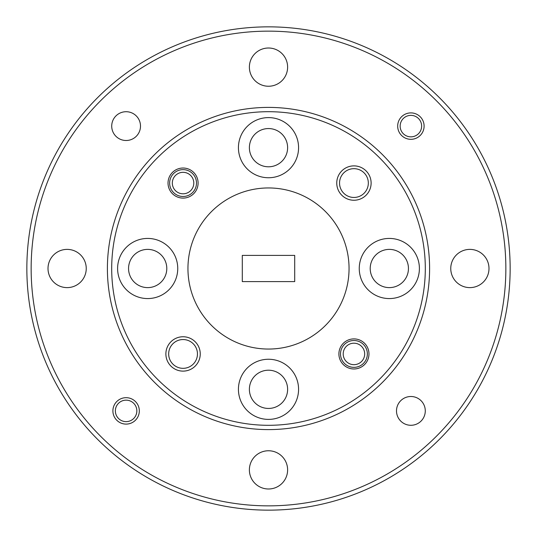 <?xml version="1.0" encoding="UTF-8"?>
<svg xmlns="http://www.w3.org/2000/svg" width="537" height="537" viewBox="0 0 537 537"><rect width="100%" height="100%" fill="white"/><g stroke="black" fill="none" stroke-linecap="round" stroke-linejoin="round"><path stroke-width="0.81" d="M86.242 268.5A19.117 19.117 0 0 0 67.125 249.383A19.117 19.117 0 0 0 48.008 268.5A19.117 19.117 0 0 0 67.125 287.617A19.117 19.117 0 0 0 86.242 268.5M287.617 67.125A19.117 19.117 0 0 0 268.5 48.008A19.117 19.117 0 0 0 249.383 67.125A19.117 19.117 0 0 0 268.5 86.242A19.117 19.117 0 0 0 287.617 67.125M488.992 268.5A19.117 19.117 0 0 0 469.875 249.383A19.117 19.117 0 0 0 450.758 268.5A19.117 19.117 0 0 0 469.875 287.617A19.117 19.117 0 0 0 488.992 268.5M287.617 469.875A19.117 19.117 0 0 0 268.5 450.758A19.117 19.117 0 0 0 249.383 469.875A19.117 19.117 0 0 0 268.5 488.992A19.117 19.117 0 0 0 287.617 469.875M424.102 126.108A13.21 13.21 0 0 0 410.892 112.898A13.21 13.21 0 0 0 397.682 126.108A13.21 13.21 0 0 0 410.892 139.318A13.21 13.21 0 0 0 424.102 126.108M139.318 410.892A13.21 13.21 0 0 0 126.108 397.682A13.21 13.21 0 0 0 112.898 410.892A13.21 13.21 0 0 0 126.108 424.102A13.21 13.21 0 0 0 139.318 410.892M140.499 126.108A14.392 14.392 0 0 0 126.108 111.716A14.392 14.392 0 0 0 111.716 126.108A14.392 14.392 0 0 0 126.108 140.499A14.392 14.392 0 0 0 140.499 126.108M425.284 410.892A14.392 14.392 0 0 0 410.892 396.501A14.392 14.392 0 0 0 396.501 410.892A14.392 14.392 0 0 0 410.892 425.284A14.392 14.392 0 0 0 425.284 410.892M505.854 268.5A237.354 237.354 0 0 1 268.5 505.854A237.354 237.354 0 0 1 31.146 268.5A237.354 237.354 0 0 1 268.5 31.146A237.354 237.354 0 0 1 505.854 268.5M26.85 268.5A241.65 241.65 0 0 0 268.5 510.15A241.65 241.65 0 0 0 510.15 268.5A241.65 241.65 0 0 0 268.5 26.85A241.65 241.65 0 0 0 26.85 268.5M370.208 268.5A19.117 19.117 0 0 1 389.325 249.383A19.117 19.117 0 0 1 408.442 268.5A19.117 19.117 0 0 1 389.325 287.617A19.117 19.117 0 0 1 370.208 268.5M249.383 147.675A19.117 19.117 0 0 1 268.5 128.558A19.117 19.117 0 0 1 287.617 147.675A19.117 19.117 0 0 1 268.5 166.792A19.117 19.117 0 0 1 249.383 147.675M128.558 268.5A19.117 19.117 0 0 1 147.675 249.383A19.117 19.117 0 0 1 166.792 268.5A19.117 19.117 0 0 1 147.675 287.617A19.117 19.117 0 0 1 128.558 268.5M249.383 389.325A19.117 19.117 0 0 1 268.5 370.208A19.117 19.117 0 0 1 287.617 389.325A19.117 19.117 0 0 1 268.5 408.442A19.117 19.117 0 0 1 249.383 389.325M339.545 183.063A14.392 14.392 0 0 1 353.937 168.672A14.392 14.392 0 0 1 368.328 183.063A14.392 14.392 0 0 1 353.937 197.455A14.392 14.392 0 0 1 339.545 183.063M168.672 353.937A14.392 14.392 0 0 1 183.063 339.545A14.392 14.392 0 0 1 197.455 353.937A14.392 14.392 0 0 1 183.063 368.328A14.392 14.392 0 0 1 168.672 353.937M168.027 183.063A15.036 15.036 0 0 1 183.063 168.027A15.036 15.036 0 0 1 198.099 183.063A15.036 15.036 0 0 1 183.063 198.099A15.036 15.036 0 0 1 168.027 183.063M338.901 353.937A15.036 15.036 0 0 1 353.937 338.901A15.036 15.036 0 0 1 368.973 353.937A15.036 15.036 0 0 1 353.937 368.973A15.036 15.036 0 0 1 338.901 353.937M336.753 183.063A17.184 17.184 0 0 1 353.937 165.879A17.184 17.184 0 0 1 371.121 183.063A17.184 17.184 0 0 1 353.937 200.247A17.184 17.184 0 0 1 336.753 183.063M165.879 353.937A17.184 17.184 0 0 1 183.063 336.753A17.184 17.184 0 0 1 200.247 353.937A17.184 17.184 0 0 1 183.063 371.121A17.184 17.184 0 0 1 165.879 353.937M429.6 268.5A161.1 161.1 0 0 1 268.5 429.6A161.1 161.1 0 0 1 107.4 268.5A161.1 161.1 0 0 1 268.5 107.4A161.1 161.1 0 0 1 429.6 268.5M359.253 268.5A30.072 30.072 0 0 1 389.325 238.428A30.072 30.072 0 0 1 419.397 268.5A30.072 30.072 0 0 1 389.325 298.572A30.072 30.072 0 0 1 359.253 268.5M238.428 147.675A30.072 30.072 0 0 1 268.5 117.603A30.072 30.072 0 0 1 298.572 147.675A30.072 30.072 0 0 1 268.5 177.747A30.072 30.072 0 0 1 238.428 147.675M117.603 268.5A30.072 30.072 0 0 1 147.675 238.428A30.072 30.072 0 0 1 177.747 268.5A30.072 30.072 0 0 1 147.675 298.572A30.072 30.072 0 0 1 117.603 268.5M238.428 389.325A30.072 30.072 0 0 1 268.5 359.253A30.072 30.072 0 0 1 298.572 389.325A30.072 30.072 0 0 1 268.5 419.397A30.072 30.072 0 0 1 238.428 389.325M425.304 268.5A156.804 156.804 0 0 1 268.5 425.304A156.804 156.804 0 0 1 111.696 268.5A156.804 156.804 0 0 1 268.5 111.696A156.804 156.804 0 0 1 425.304 268.5M349.05 268.5A80.55 80.55 0 0 1 268.5 349.05A80.55 80.55 0 0 1 187.95 268.5A80.55 80.55 0 0 1 268.5 187.95A80.55 80.55 0 0 1 349.05 268.5M294.706 281.603L242.294 281.603L242.294 255.397L294.706 255.397L294.706 281.603M367.362 353.937A13.425 13.425 0 0 1 353.937 367.362A13.425 13.425 0 0 1 340.512 353.937A13.425 13.425 0 0 1 353.937 340.512A13.425 13.425 0 0 1 367.362 353.937M364.677 353.937A10.74 10.74 0 0 1 353.937 364.677A10.74 10.74 0 0 1 343.197 353.937A10.74 10.74 0 0 1 353.937 343.197A10.74 10.74 0 0 1 364.677 353.937M136.848 410.892A10.74 10.74 0 0 1 126.108 421.632A10.74 10.74 0 0 1 115.368 410.892A10.74 10.74 0 0 1 126.108 400.152A10.74 10.74 0 0 1 136.848 410.892M196.488 183.063A13.425 13.425 0 0 1 183.063 196.488A13.425 13.425 0 0 1 169.638 183.063A13.425 13.425 0 0 1 183.063 169.638A13.425 13.425 0 0 1 196.488 183.063M193.803 183.063A10.74 10.74 0 0 1 183.063 193.803A10.74 10.74 0 0 1 172.323 183.063A10.74 10.74 0 0 1 183.063 172.323A10.74 10.74 0 0 1 193.803 183.063M421.632 126.108A10.74 10.74 0 0 1 410.892 136.848A10.74 10.74 0 0 1 400.152 126.108A10.74 10.74 0 0 1 410.892 115.368A10.74 10.74 0 0 1 421.632 126.108"/></g></svg>

